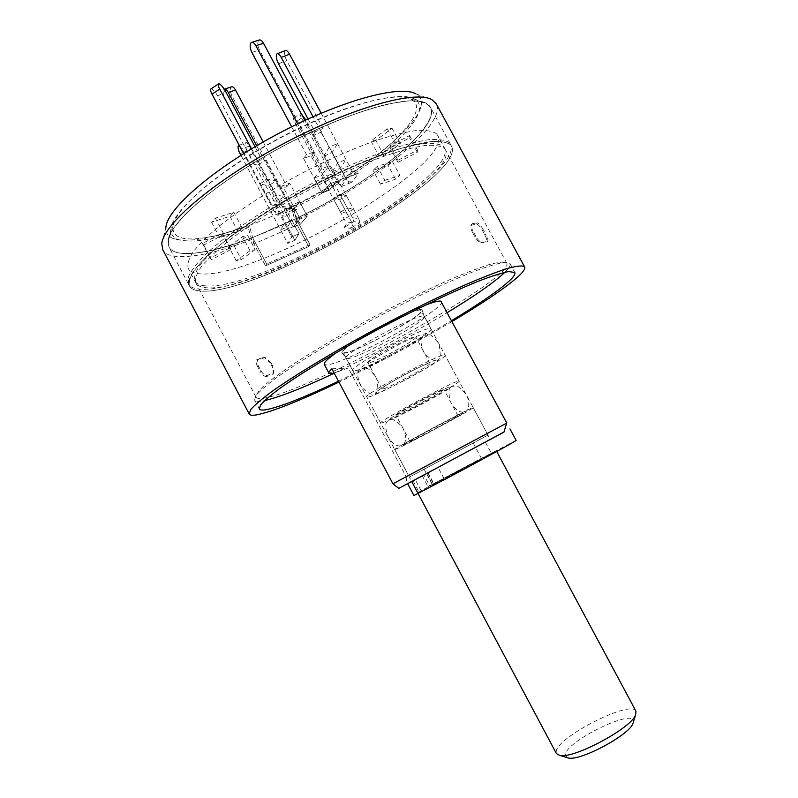 <?xml version="1.0" encoding="UTF-8"?>
<svg xmlns="http://www.w3.org/2000/svg" width="798" height="798" viewBox="0 0 798 798"><rect width="100%" height="100%" fill="white"/><g stroke="black" fill="none" stroke-linecap="round" stroke-linejoin="round"><path stroke-width="0.6" stroke-dasharray="3.99 2.99" d="M343.339 353.225C353.394 354.122 425.593 314.701 422.122 310.153L421.464 309.714C414.91 306.572 336.038 349.514 342.143 352.856L343.339 353.225M271.091 362.881L265.325 357.634L258.323 359.349C256.677 360.457 256.796 362.851 258.672 366.521L260.497 369.973C262.482 373.634 264.607 375.489 266.881 375.559L273.814 372.786L272.886 366.272L271.091 362.881L270.113 362.801L272.467 367.26L273.385 373.773L272.308 374.741L272.726 373.753M202.981 285.504C252.258 295.031 460.346 177.685 444.386 147.81L443.389 146.463C439.698 143.839 433.174 142.852 423.828 143.51L406.192 146.942C378.801 154.214 340.207 170.343 302.003 190.842C273.046 206.872 248.348 222.712 227.899 238.373C215.859 248.208 206.622 256.976 200.218 264.677C195.53 271.599 193.744 277.056 194.862 281.046C196.138 283.39 198.842 284.876 202.981 285.504M506.181 262.532L506.8 263.19C515.059 278.891 304.856 394.392 262.432 398.282C258.841 398.711 256.697 398.322 256.008 397.095C255.799 394.811 258.482 391.01 264.068 385.713C271.36 379.579 281.405 372.207 294.193 363.599C315.689 349.624 341.055 334.691 370.282 318.781C399.748 303.09 426.8 289.814 451.459 278.951C466.501 272.587 479.089 267.799 489.224 264.567C497.743 262.293 503.398 261.614 506.181 262.532M338.482 381.235C377.424 362.571 415.169 342.332 451.718 320.517M504.905 272.268C509.094 268.158 510.79 265.285 510.002 263.639L509.413 263.001L503.658 262.482C497.084 263.619 487.708 266.422 475.518 270.891C449.035 281.135 410.411 299.39 371.21 320.367C332.158 341.504 296.876 363.01 275.519 378.471C266.003 385.673 259.46 391.419 255.889 395.728L254.602 400.007C255.3 401.244 257.495 401.623 261.185 401.155L264.607 400.576M334.232 373.225C373.225 354.701 410.96 334.472 447.419 312.517M293.484 208.178C354.132 178.812 413.534 134.533 419.11 111.002C420.087 107.032 419.499 103.81 417.344 101.336L414.381 99.042C399.209 89.825 340.327 105.875 279.14 138.613C217.894 171.251 171.799 211.251 171.021 228.986C170.642 234.133 173.076 237.664 178.323 239.57L180.637 240.268C195.41 243.061 218.443 238.672 249.734 227.101L252.627 237.585C219.051 250.323 194.263 255.41 178.283 252.836C173.625 251.839 170.503 249.894 168.927 247.001L167.949 241.465C168.578 223.28 217.674 181.006 283.14 146.114C348.556 111.112 411 93.835 426.461 103.431L430.511 107.321C441.384 127.271 369.494 183.43 296.118 218.622L293.484 208.178L291.4 206.832C353.773 176.757 415.07 131.072 420.965 106.533C421.982 102.413 421.394 99.052 419.199 96.458L415.977 93.935L432.027 99.76M161.794 244.048L165.894 227.47C165.475 232.906 168.039 236.627 173.585 238.622L175.989 239.34C191.42 242.253 215.34 237.694 247.739 225.684L251.579 239.54L265.515 265.814L253.904 243.919L297.205 224.946L308.706 246.542L309.983 244.637L296.118 218.622L252.627 237.585L266.622 263.968L265.515 265.814L308.706 246.542L294.901 220.637C371.688 183.959 447.628 124.917 436.277 103.83M309.983 244.637L266.622 263.968L309.983 244.637L296.118 218.622L252.627 237.585L266.622 263.968L265.515 265.814L308.706 246.542L309.983 244.637M449.553 142.902L450.471 144.199C466.88 175.76 249.694 298.292 197.246 288.826C192.767 288.188 189.834 286.612 188.468 284.098L188.348 276.976C191.061 270.761 196.877 263.15 205.794 254.153C226.093 235.201 261.305 211.081 301.325 189.166C332.227 172.777 361.015 159.79 387.678 150.204C404.037 144.837 417.913 141.316 429.294 139.63C439.02 139.002 445.773 140.099 449.553 142.902M441.593 301.674C447.109 308.028 342.272 365.414 326.292 364.915L324.267 364.317M336.926 352.267C357.055 338.023 401.504 314.292 424.536 305.484M489.952 439.658L411.678 481.423L489.952 439.658M251.579 239.54C216.158 253.106 189.924 258.592 172.867 256.008C167.849 254.981 164.498 252.926 162.822 249.844M291.4 206.832L294.901 220.637M247.739 225.684L249.734 227.101M452.187 321.394C415.519 343.1 377.773 363.339 338.941 382.092M506.67 423.12L406.182 476.845L348.317 367.988L334.133 373.035M331.888 368.816L348.317 367.988M406.182 476.845L406.81 483.887L398.761 488.366M503.957 432.147L406.81 483.887M472.556 232.467C470.9 229.325 470.411 226.931 471.089 225.305L476.556 224.048C478.391 224.557 480.396 226.802 482.561 230.762L484.566 234.492C486.68 238.422 487.189 240.816 486.082 241.684L480.855 242.582C478.65 241.864 476.576 239.759 474.601 236.258L472.556 232.467L473.114 231.31L475.808 236.288C477.763 239.769 479.847 241.884 482.052 242.612L481.394 242.582M471.788 224.797L472.346 223.639L471.648 224.138C470.97 225.764 471.458 228.158 473.114 231.31M474.601 236.258L475.808 236.288M486.082 241.684L482.591 242.602M487.359 241.694C488.456 240.846 487.947 238.442 485.832 234.502L484.566 234.492M482.561 230.762L483.189 229.605L485.832 234.502M483.189 229.605C481.034 225.654 479.039 223.41 477.184 222.881L476.556 224.048M472.346 223.639L477.184 222.881M264.238 357.674L263.25 357.594L264.347 357.554L270.113 362.801M272.886 366.272L272.467 367.26M266.881 375.559L266.352 376.576L272.308 374.741M266.352 376.576C264.098 376.526 261.973 374.671 259.978 371L260.497 369.973M258.672 366.521L257.584 366.472L259.978 371M257.584 366.472C255.709 362.811 255.589 360.417 257.235 359.3L258.323 359.349M263.25 357.594L257.235 359.3M503.987 432.017L408.257 483.398M516.106 440.376L428.007 486.62L429.693 485.812L423.808 474.76M427.708 472.975L433.932 484.655L421.434 491.319L415.229 479.638M433.932 484.655L491.478 453.493L443.897 478.351L437.972 467.229M413.055 480.805L419.269 492.496L413.933 495.528M419.269 492.496L421.434 491.319M426.561 473.314L432.466 484.396L443.897 478.351M432.466 484.396L429.693 485.812M292.846 210.223L285.774 212.986L292.547 204.647L299.699 201.874L292.846 210.223L300.337 224.288L293.295 227.101L300.178 218.951L307.3 216.128L300.337 224.288L293.295 227.101L224.747 98.373C223.071 94.862 222.672 92.029 223.54 89.885L224.298 89.206M285.774 212.986L293.295 227.101L300.178 218.951L282.522 185.824L289.694 183.111L307.3 216.128L300.337 224.288L231.969 95.979C230.293 92.478 229.904 89.655 230.792 87.511L231.43 86.882M256.647 145.745L279.849 189.296L282.522 185.824M263.19 141.954L286.981 186.582L279.849 189.296M289.694 183.111L286.981 186.582M247.171 150.742C245.525 147.401 244.916 144.847 245.365 143.101L245.674 142.692C246.582 142.353 247.769 143.47 249.225 146.064L280.547 204.906L273.415 207.979L274.951 205.156L282.123 202.074L298.991 233.744L291.839 236.896L298.991 233.744L294.841 240.308L247.171 150.742L240.038 153.655M274.951 205.156L291.839 236.896L284.547 223.191L291.709 220.068L287.669 226.832L280.597 229.924L284.547 223.191M287.669 226.832L294.841 240.308L287.789 243.43L294.841 240.308L298.991 233.744L291.709 220.068M280.597 229.924L287.789 243.43L291.839 236.896L287.789 243.43L240.926 155.331M282.123 202.074L280.547 204.906M239.46 145.725L242.033 148.997L273.415 207.979M436.626 133.944L437.653 135.371C454.441 166.762 246.582 284.307 196.567 273.345C192.378 272.607 189.605 271.001 188.268 268.537C187.051 264.357 188.737 258.722 193.335 251.619C199.65 243.759 208.787 234.841 220.757 224.886C241.096 209.036 265.724 193.096 294.642 177.056C323.938 161.495 351.32 149.226 376.796 140.229C392.456 135.211 405.783 131.959 416.785 130.463C426.212 129.984 432.825 131.141 436.626 133.944M444.446 148.418L445.434 149.755C461.264 179.39 253.146 296.706 203.979 287.41C199.849 286.791 197.156 285.325 195.889 283.001C194.782 279.041 196.587 273.604 201.286 266.712C207.719 259.041 216.956 250.293 229.016 240.487C249.485 224.846 274.193 209.026 303.15 192.996C332.467 177.425 359.808 165.036 385.195 155.829C400.786 150.662 414.032 147.241 424.935 145.545C434.262 144.867 440.765 145.825 444.446 148.418M414.511 101.775L410.471 98.992C394.142 91.122 337.404 107.052 278.971 138.303C220.497 169.475 175.7 207.759 173.156 225.704C172.149 232.188 175.211 236.318 182.343 238.083C207.35 243.889 272.687 220.328 328.347 187.879C384.097 155.58 426.471 116.049 414.511 101.775M296.118 218.622C369.494 183.43 441.384 127.271 430.511 107.321L425.314 102.862C408.396 94.483 346.98 111.959 283.14 146.114C219.251 180.168 170.563 221.475 168.119 240.198L168.927 247.001C170.503 249.894 173.625 251.839 178.283 252.836C194.263 255.41 219.051 250.323 252.627 237.585M198.243 290.721C193.774 290.103 190.862 288.547 189.495 286.053L189.395 278.981C192.128 272.786 197.954 265.205 206.891 256.238C227.221 237.335 262.452 213.246 302.482 191.33C333.394 174.942 362.162 161.934 388.816 152.318C405.165 146.932 419.03 143.381 430.401 141.665C440.107 141.017 446.84 142.084 450.611 144.857L451.528 146.144C467.788 177.455 250.572 299.958 198.243 290.721C250.572 299.958 467.788 177.455 451.528 146.144L450.611 144.857C446.84 142.084 440.107 141.017 430.401 141.665L411.997 145.236C383.359 152.807 342.761 169.755 302.482 191.33C262.452 213.246 227.221 237.335 206.891 256.238L195.161 268.946C190.223 276.188 188.338 281.894 189.495 286.053C190.862 288.547 193.774 290.103 198.243 290.721M253.904 243.919L252.457 237.914M295.918 218.961L297.205 224.946M231.011 249.465L211.43 259.679L210.193 258.173L229.904 247.899L231.011 249.465L223.28 234.851L203.709 245.046L202.423 243.44L222.123 233.186L223.28 234.851M238.033 231.52L219.709 237.614L223.58 233.654L241.974 227.58L238.033 231.52L229.954 216.278L211.55 222.193L215.38 218.163L233.844 212.258L229.954 216.278M276.916 201.335L268.268 199.879L276.118 195.001L284.637 196.547L276.916 201.335L268.587 185.685L259.799 183.949L267.619 179.051L276.288 180.877L268.587 185.685M332.297 171.75L337.773 162.922L345.973 159.45L340.367 168.308L332.297 171.75L323.928 156.119L329.255 147.032L337.474 143.6L332.018 152.717L323.928 156.119M379.08 156.159L395.499 144.139L400.297 143.56L383.928 155.52L379.08 156.159L370.91 140.967L387.239 128.797L392.077 128.318L375.798 140.418L370.91 140.967M398.022 160.238L417.444 150.114L417.304 152.318L398.002 162.383L398.022 160.238L390.182 145.675L409.593 135.57L409.504 137.874L390.212 147.919L390.182 145.675M384.816 180.348L399.868 175.37L395.529 179.191L380.506 184.188L384.816 180.348L377.294 166.363L392.416 161.525L388.117 165.415L373.025 170.263L377.294 166.363M347.31 207.929L353.574 209.066L346.831 213.156L340.477 212.078L347.31 207.929L339.998 194.273L346.362 195.61L339.639 199.709L333.185 198.443L339.998 194.273M255.161 249.614L241.425 259.649L236.238 260.786L249.993 250.712L255.161 249.614L247.719 235.59L234.063 245.744L228.836 246.801L242.522 236.607L247.719 235.59M321.474 175.301L329.434 190.183L322.063 193.046L329.803 183.879L337.265 181.006L329.434 190.183L311.001 155.72L303.579 158.463L322.063 193.046L314.083 178.114L321.694 168.727L329.175 165.904L321.474 175.301L314.083 178.114M292.547 204.647L300.178 218.951L307.3 216.128L299.699 201.874M329.175 165.904L304.836 120.448M321.694 168.727L297.674 123.84M236.238 260.786L228.836 246.801M249.993 250.712L242.522 236.607M234.063 245.744L241.425 259.649M346.831 213.156L339.639 199.709M340.477 212.078L333.185 198.443M346.362 195.61L353.574 209.066M395.529 179.191L388.117 165.415M380.506 184.188L373.025 170.263M392.416 161.525L399.868 175.37M417.304 152.318L409.504 137.874M398.002 162.383L390.212 147.919M409.593 135.57L417.444 150.114M400.297 143.56L392.077 128.318M383.928 155.52L375.798 140.418M387.239 128.797L395.499 144.139M345.973 159.45L337.474 143.6M340.367 168.308L332.018 152.717M329.255 147.032L337.773 162.922M276.118 195.001L267.619 179.051M284.637 196.547L276.288 180.877M259.799 183.949L268.268 199.879M223.58 233.654L215.38 218.163M241.974 227.58L233.844 212.258M211.55 222.193L219.709 237.614M210.193 258.173L202.423 243.44M229.904 247.899L222.123 233.186M203.709 245.046L211.43 259.679M259.131 40.04L258.353 40.808C257.325 43.222 257.704 46.294 259.49 50.035L313.993 151.889L311.001 155.72M329.434 190.183L322.063 193.046L329.803 183.879L337.265 181.006L329.434 190.183M291.649 126.792L306.532 154.632L313.993 151.889M303.579 158.463L306.532 154.632M210.971 88.887L211.63 88.937C213.585 89.925 215.64 92.329 217.804 96.129L254.073 164.268L261.794 159.391L265.295 160.248L257.624 165.096L282.861 212.507L285.724 216.228L277.225 215.031L284.108 210.792L284.746 208.607L282.183 206.393L251.51 148.797M265.295 160.248L290.602 207.739L293.135 209.914L292.497 212.069L285.724 216.228M293.135 209.914L296.756 209.505L288.417 208.178L284.746 208.607M292.497 212.069L296.756 209.505M288.417 208.178L284.108 210.792M282.861 212.507L274.322 211.241L277.225 215.031M274.322 211.241L243.659 153.615M257.624 165.096L254.073 164.268M255.031 146.692L261.794 159.391M285.325 50.603L284.806 51.252C284.178 53.576 284.816 56.698 286.731 60.608L323.11 128.458L321.025 132.209L312.916 135.55L338.272 182.902L341.175 186.732L346.801 178.163L353.953 175.081L354.651 173.136L352.038 170.762L321.155 113.186M321.025 132.209L346.332 179.43L348.906 181.764L348.217 183.69L341.175 186.732M348.906 181.764L352.517 181.874L358.322 173.246L354.651 173.136M348.217 183.69L352.517 181.874M358.322 173.246L353.953 175.081M338.272 182.902L343.848 174.263L346.801 178.163M343.848 174.263L313.016 116.727M308.058 118.962L314.951 131.82L323.11 128.458M312.916 135.55L314.951 131.82M299.05 123.87C297.215 120.628 295.569 118.623 294.123 117.855L293.714 117.825C293.115 118.254 293.494 119.79 294.851 122.433L326.242 181.116L323.579 180.488L330.382 176.298L352.526 217.674L353.873 221.635L360.038 222.572L354.132 226.123L352.357 225.694L351.958 222.742L299.05 123.87L305.684 119.65M301.355 113.944L300.377 113.585C299.789 113.994 300.178 115.53 301.534 118.184L333.005 176.947L326.242 181.116M323.579 180.488L345.684 221.814L346.083 224.807L347.888 225.245L353.873 221.635M346.083 224.807L344.147 227.47L350.452 228.308L352.357 225.694M347.888 225.245L344.147 227.47M350.452 228.308L354.132 226.123M352.526 217.674L358.711 218.672L360.038 222.572M358.711 218.672L305.853 119.969M330.382 176.298L333.005 176.947M429.474 105.825C425.394 102.453 418.351 100.807 408.357 100.887L389.564 103.65C360.447 110.244 319.619 126.563 279.42 148.119C239.5 170.054 204.687 194.762 184.927 214.642L173.655 228.138C169.026 235.959 167.45 242.243 168.927 247.001C170.503 249.894 173.625 251.839 178.283 252.836C205.106 258.133 273.305 233.295 332.387 199.43C391.509 165.685 438.661 124.129 430.511 107.321L429.474 105.825M566.819 757.521L565.343 754.479C566.63 740.873 634.849 707.716 633.432 721.552L633.403 721.971M635.936 711.138C631.437 699.337 557.882 736.544 556.196 751.337L556.415 753.591M418.471 492.346L417.763 492.855C415.449 494.9 492.735 453.723 496.097 451.119L496.396 450.87C497.473 449.493 425.504 487.807 418.471 492.346M432.895 484.685L481.633 458.74L432.895 484.685M424.536 468.995L473.214 443L424.536 468.995M410.132 476.685L487.957 435.129L410.132 476.685M395.579 449.314L394.731 449.543C391.499 449.843 468.526 408.546 472.815 407.688L473.214 407.628C475.209 407.968 403.499 446.461 395.579 449.314M410.411 441.324L409.953 441.434C408.117 441.543 454.641 416.596 457.713 415.828L458.012 415.778C459.379 415.898 414.85 439.798 410.411 441.324M396.367 414.95L395.848 414.96C393.673 414.431 440.107 389.434 443.518 389.304L443.858 389.334C445.573 390.102 401.135 414.062 396.367 414.95M381.584 422.99L380.636 423.04C376.846 422.272 453.713 380.915 458.571 381.125L459.03 381.185C461.583 382.561 390.032 421.164 381.584 422.99M367.818 397.115L366.781 396.995C362.442 395.18 439.159 353.753 444.566 355.01L445.094 355.18C448.197 357.574 376.796 396.297 367.818 397.115M382.561 389.025L381.993 388.945C379.479 387.768 425.813 362.721 429.563 363.24L429.942 363.339C431.987 364.736 387.648 388.766 382.561 389.025M368.576 362.771L367.958 362.591C365.105 360.776 411.339 335.679 415.439 336.836L415.848 337.015C418.242 339.05 373.993 363.14 368.576 362.771M353.883 370.91L352.756 370.611C347.858 367.748 424.416 326.252 430.391 328.557L430.97 328.846C434.631 332.277 363.389 371.11 353.883 370.91M420.556 310.223C414.192 307.17 337.744 348.726 343.03 352.317L344.217 352.736C354.083 353.634 425.224 314.731 421.184 310.582L420.556 310.223M347.329 358.581C357.085 359.26 428.247 320.387 424.337 316.467L423.728 316.128C417.484 313.315 341.005 354.851 346.162 358.212L347.329 358.581M427.908 472.506L433.723 483.418M231.969 95.979L224.747 98.373M249.225 146.064L242.033 148.997M251.879 52.439L259.49 50.035M217.804 96.129L225.435 91.132M282.183 206.393L290.602 207.739M278.502 63.79L286.731 60.608M352.038 170.762L346.332 179.43M301.534 118.184L294.851 122.433M351.958 222.742L345.684 221.814M422.122 310.153L424.337 316.467L490.271 439.459M506.8 263.19L444.386 147.81M510.002 263.639L514.79 272.467M450.471 144.199L430.511 107.321M171.021 228.986L167.949 241.465M414.381 99.042L426.461 103.431M419.11 111.002L420.965 106.533M178.323 239.57L173.585 238.622M254.602 400.007L259.28 408.895M188.468 284.098L168.927 247.001M342.143 352.856L346.162 358.212L411.678 481.423M256.008 397.095L194.862 281.046M471.638 224.128L471.079 225.295M482.052 242.622L480.855 242.592M264.347 357.544L265.325 357.624M273.395 373.773L273.824 372.796M485.354 442.082L491.478 453.493M422.152 475.618L428.007 486.62M403.858 444.725C402.092 446.69 462.371 414.83 464.127 412.516L459.658 411.618C457.783 411.668 450.311 403.359 449.833 400.027C448.456 391.768 448.845 387.279 450.99 386.561L450.99 386.561C448.576 385.604 387.808 418.322 389.574 419.359C391.389 417.972 395.349 420.157 401.444 425.923C403.938 428.177 406.661 439 405.574 440.526L403.858 444.725M389.085 420.197C392.546 419.848 439.878 395.16 450.162 387.908C451.578 386.282 454.062 385.723 457.633 386.252C463.169 390.152 466.75 394.711 468.366 399.908C469.214 405.853 468.576 409.504 466.461 410.87C464.845 411.329 410.202 439.947 402.411 445.134C397.544 447.479 392.576 444.396 387.499 435.898C385.454 428.346 385.244 423.638 386.86 421.803L389.085 420.197M362.681 368.107C363.2 370.831 420.107 341.853 423.379 335.599L421.274 338.701C419.798 339.619 422.691 352.247 425.244 354.073C431.209 359.968 435.249 361.893 437.364 359.848L437.224 359.798C424.027 363.19 378.511 388.347 374.96 393.165C377.893 392.476 378.521 388.008 376.846 379.738C376.646 376.546 368.058 367.459 366.402 368.058L362.681 368.107M375.389 393.713C380.596 392.915 408.875 378.701 426.092 368.337L437.543 360.546L440.476 356.776L439.249 344.377C433.075 335.778 428.207 332.277 424.656 333.873L421.813 334.462C416.576 336.207 408.596 339.719 397.883 345.005L368.726 361.624L360.337 368.287C356.536 371.858 357.045 378.222 361.883 387.399C367.08 392.526 370.97 394.741 373.544 394.052L375.389 393.713M239.24 145.306L245.674 142.692M445.434 149.755L437.653 135.371M173.156 225.704L168.119 240.198M410.471 98.992L425.314 102.862M195.889 283.001L188.268 268.537M286.213 208.817L294.572 210.133M293.714 117.825L300.377 113.585M418.082 493.473L417.763 492.855M432.506 484.975L424.117 469.214M409.374 477.084L394.731 449.543M409.953 441.434L395.848 414.96M380.636 423.04L366.781 396.995M381.993 388.945L367.958 362.591M352.756 370.611L343.03 352.317M430.97 328.846L421.184 310.582M429.942 363.339L415.848 337.015M459.03 381.185L445.094 355.18M458.012 415.778L443.858 389.334M487.957 435.129L473.214 407.628M481.633 458.74L473.214 443M496.725 451.488L496.396 450.87"/><path stroke-width="1.2" d="M451.718 320.517C490.261 297.385 517.483 277.335 514.79 272.467L508.565 271.569C502.062 272.836 492.745 275.759 480.615 280.337C454.242 290.811 415.668 309.205 376.447 330.192C337.374 351.32 301.993 372.686 280.517 387.928C270.931 395.01 264.318 400.646 260.677 404.815L259.28 408.895C259.939 410.042 262.083 410.342 265.734 409.783C279.689 407.14 303.938 397.623 338.482 381.235M264.607 400.576C279.599 397.125 302.801 388.018 334.232 373.225M447.419 312.517C475.179 295.659 494.341 282.243 504.905 272.268M334.133 373.035L330.911 373.614L328.926 373.105C328.557 372.377 329.534 370.95 331.888 368.816L392.935 483.797L506.67 423.12M328.926 373.105L324.267 364.317C323.559 362.711 327.779 358.701 336.926 352.267M424.536 305.484C433.274 302.103 438.701 300.666 440.835 301.165L506.8 423.04M338.941 382.092C300.048 400.746 272.587 411.678 256.527 414.89C252.377 415.568 249.934 415.269 249.205 413.992L250.702 409.593C254.622 405.095 261.764 399.02 272.118 391.359C295.34 374.88 333.734 351.689 376.117 328.806C408.716 311.469 438.501 296.776 465.463 284.736C481.872 277.694 495.508 272.367 506.381 268.776C515.458 266.233 521.383 265.435 524.136 266.382L524.625 266.931C527.628 272.407 495.837 295.469 452.187 321.394M249.205 413.992L162.822 249.844L161.794 244.048C162.433 225.076 213.665 180.887 282.203 144.358C350.691 107.72 415.908 89.735 432.027 99.76L436.277 103.83L524.625 266.931M415.977 93.935C400.237 84.428 339.739 100.777 276.886 134.403C213.984 167.919 166.742 209.096 165.894 227.47M506.68 423.1L503.947 432.177L398.761 488.366L392.935 483.797M408.257 483.398L503.987 432.017M407.668 483.738L413.933 495.528L447.379 478.082C482.96 459.199 517.653 440.137 516.106 440.376L509.972 428.945M224.298 89.206C225.545 88.927 226.861 90.004 228.248 92.448L256.647 145.745M224.507 89.147L231.43 86.882C232.697 86.453 234.063 87.511 235.52 90.054L263.19 141.954M240.926 155.331L240.038 153.655C238.383 150.303 237.774 147.76 238.193 146.014L239.46 145.725M304.836 120.448L263.52 43.301C262.003 40.648 260.537 39.561 259.131 40.04L251.889 42.304M297.674 123.84L255.859 45.705C254.343 43.042 252.886 41.955 251.49 42.424L250.712 43.192C249.704 45.606 250.103 48.688 251.879 52.439L291.649 126.792M251.51 148.797L219.719 89.097C218.193 86.104 217.834 84.349 218.632 83.85L219.28 83.9C221.216 84.917 223.27 87.321 225.435 91.132L255.031 146.692M243.659 153.615L212.019 94.154C210.502 91.162 210.153 89.406 210.971 88.887L218.423 83.99M321.155 113.186L289.534 54.224C287.888 51.341 286.482 50.134 285.325 50.603L277.365 53.656M313.016 116.727L281.225 57.426C279.579 54.523 278.183 53.306 277.036 53.775L276.537 54.424C275.928 56.738 276.577 59.86 278.502 63.79L308.058 118.962M305.853 119.969L301.355 113.944M633.403 721.971L632.884 723.626C628.924 735.217 580.326 761.172 568.495 758.01L566.819 757.521M418.082 493.473L556.415 753.591L559.747 755.447C573.413 759.137 631.078 728.345 635.617 714.938L635.936 711.138L496.725 451.488M411.738 481.603L418.052 493.493M235.52 90.054L228.248 92.448M255.859 45.705L263.52 43.301M219.719 89.097L212.019 94.154M289.534 54.224L281.225 57.426M238.712 145.525L239.24 145.306M632.884 723.626L635.617 714.938M568.495 758.01L559.747 755.447"/></g></svg>
